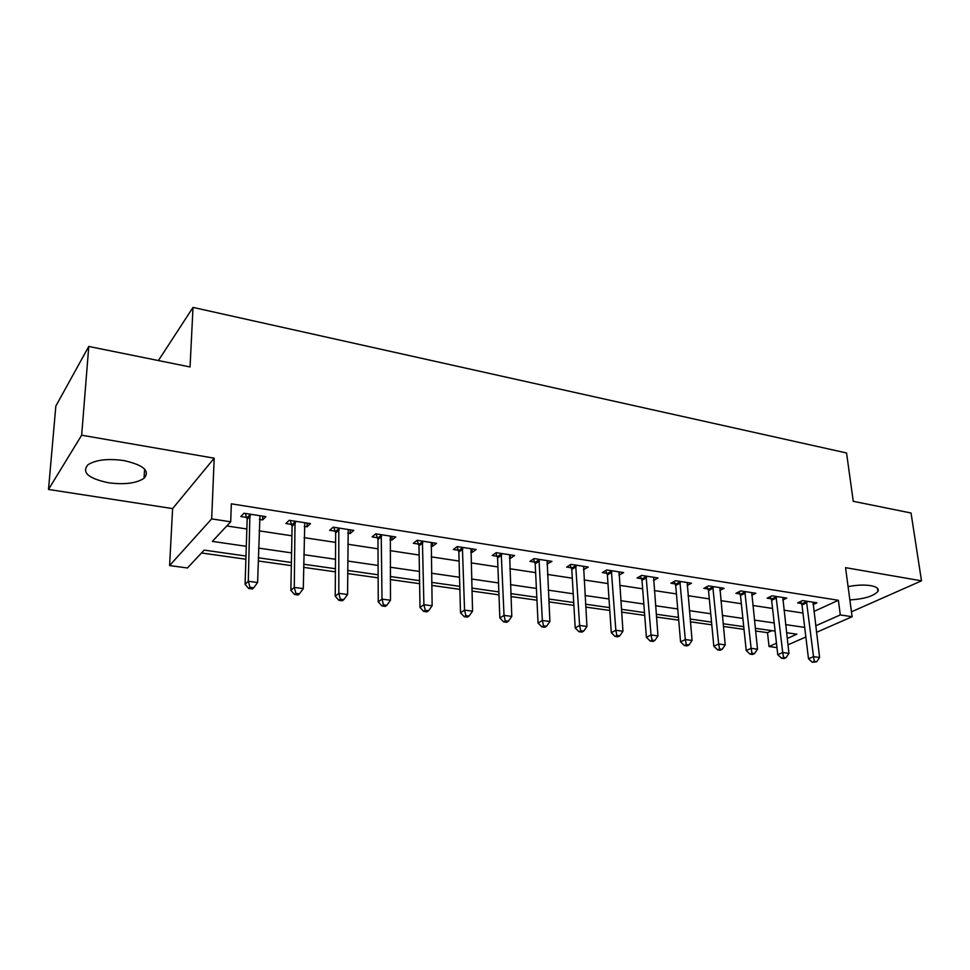<?xml version="1.0" encoding="UTF-8"?>
<svg xmlns="http://www.w3.org/2000/svg" width="970" height="970" viewBox="0 0 970 970"><rect width="100%" height="100%" fill="white"/><g stroke="black" fill="none" stroke-linecap="round" stroke-linejoin="round"><path stroke-width="1.45" d="M108.446 482.757C124.439 484.83 136.297 483.351 144.033 478.295C150.326 470.935 143.608 465.018 123.893 460.568C107.876 458.373 95.897 459.768 87.943 464.763C81.492 472.475 88.331 478.477 108.446 482.757M849.865 599.933C864.246 599.024 873.594 596.186 877.911 591.409C879.208 588.717 876.795 586.789 870.66 585.637C863.955 584.643 856.437 584.983 848.083 586.644M245.98 556.04L204.185 550.111L187.452 567.983L169.604 565.571L211.666 518.889L230.69 521.799L212.345 541.381L246.295 546.316M172.612 508.595L214.2 458.192L81.662 435.203L88.767 346.448L55.848 406.054L48.5 489.45L172.612 508.595L169.604 565.571M776.958 647.608L769.04 646.541L776.461 643.243M755.557 630.985L767.512 632.658L769.04 646.541M201.493 552.985L245.883 559.229M258.226 560.975L291.339 565.631M303.622 567.365L335.402 571.839M347.636 573.561L378.142 577.853M390.328 579.563L419.61 583.685M431.735 585.395L459.865 589.36M471.929 591.057L498.968 594.865M510.972 596.55L536.956 600.212M548.899 601.885L573.876 605.401M585.759 607.074L609.79 610.457M621.6 612.118L644.711 615.38M656.46 617.029L678.697 620.157M690.385 621.806L711.786 624.813M723.402 626.45L744.014 629.36M81.662 435.203L48.5 489.45M851.454 611.815L921.5 580.836L845.549 567.656L852.109 616.726L816.485 632.331M88.767 346.448L190.047 366.963L193.018 307.405L846.555 452.978L853.26 501.296L911.036 513.009L921.5 580.836M767.512 632.658L771.914 630.645M813.903 611.464L838.383 600.284L231.333 503.83L230.69 521.799M226.786 525.958L246.841 528.989M259.075 530.832L291.909 535.804M304.095 537.635L335.608 542.4M347.745 544.243L377.997 548.814M390.086 550.633L419.149 555.034M431.177 556.853L459.101 561.072M471.068 562.879L497.913 566.929M509.832 568.735L535.622 572.639M547.48 574.422L572.3 578.181M584.086 579.963L607.96 583.564M619.697 585.346L642.661 588.814M654.326 590.572L676.429 593.919M688.033 595.677L709.312 598.89M720.855 600.636L741.347 603.728M752.817 605.462L772.556 608.445M783.966 610.166L802.966 613.04M813.066 604.613L816.934 602.819L802.554 600.563L797.619 602.891L801.535 603.498M782.79 600.006L786.779 598.102L772.023 595.798L767.161 598.163L771.174 598.781M751.738 595.301L755.836 593.264L740.704 590.9L735.915 593.325L740.025 593.955M719.861 590.475L724.081 588.293L708.549 585.868L703.832 588.341L708.064 588.996M687.124 585.54L691.489 583.2L675.532 580.703L670.913 583.237L675.241 583.916M653.513 580.484L658.012 577.962L641.619 575.404L637.084 577.999L641.546 578.69M618.969 575.186L623.625 572.591L606.771 569.948L602.346 572.603L606.917 573.318M583.455 569.681L588.281 567.062L570.966 564.346L566.638 567.074L571.342 567.802M546.947 564.019L551.942 561.375L534.13 558.587L529.923 561.375L534.761 562.127M509.395 558.187L510.414 558.356L514.561 555.531L496.252 552.67L492.154 555.519L497.137 556.295M470.753 552.197L472.087 552.403L476.112 549.517L457.258 546.571L453.305 549.493L458.422 550.281M430.971 546.025L432.644 546.292L436.536 543.333L417.112 540.29L413.305 543.285L418.567 544.109M390.001 539.672L392.038 539.987L395.772 536.956L375.766 533.827L372.104 536.907L377.536 537.744M347.781 533.124L350.194 533.5L353.783 530.384L333.171 527.171L329.667 530.323L335.256 531.184M335.85 531.281L337.305 531.511M304.277 526.383L307.09 526.819L310.497 523.618L289.242 520.296L285.92 523.533L291.691 524.43M292.249 524.515L293.643 524.734M259.402 519.423L262.64 519.92L265.865 516.646L243.943 513.215L240.802 516.537L246.756 517.459M247.302 517.543L248.623 517.75M193.018 307.405L158.413 360.549M214.2 458.192L211.666 518.889M838.383 600.284L840.299 614.919L852.109 616.726M787.228 638.466L796.879 634.186L786.573 632.731M775.103 631.106L755.266 628.293M743.735 626.656L723.135 623.734M711.531 622.085L690.131 619.042M678.466 617.393L656.229 614.24M644.492 612.579L621.394 609.293M609.596 607.62L585.577 604.213M573.719 602.528L548.753 598.987M536.822 597.302L510.85 593.616M498.859 591.918L471.844 588.075M459.792 586.365L431.674 582.388M419.561 580.666L390.292 576.507M378.13 574.786L347.648 570.457M335.426 568.723L303.683 564.225M291.4 562.479L258.311 557.786M805.852 636.987L787.967 644.82M815.685 625.844L840.299 614.919M258.59 548.098L291.582 552.888M303.828 554.67L335.487 559.266M347.684 561.036L378.082 565.449M390.219 567.207L419.416 571.451M431.492 573.209L459.537 577.271M471.565 579.017L498.519 582.934M510.487 584.667L536.386 588.438M548.292 590.16L573.209 593.785M585.043 595.495L609.002 598.975M620.788 600.685L643.837 604.031M655.55 605.741L677.739 608.954M689.379 610.651L710.731 613.755M722.31 615.429L742.874 618.411M754.393 620.085L774.181 622.958M785.639 624.619L804.7 627.396M618.933 572.336L619.139 575.21M583.685 566.347L583.904 569.742M547.492 560.684L547.674 564.128M510.268 554.864L510.414 558.356M471.978 548.875L472.087 552.403M432.571 542.715L432.644 546.292M392.001 536.361L392.038 539.987M350.206 529.826L350.194 533.5M307.138 523.097L307.09 526.819M262.737 516.149L262.64 519.92M806.943 602.685L801.996 605.001L808.483 658.763L813.527 656.654L806.47 601.182M814.315 661.431L812.29 662.268L816.74 661.758L814.315 661.431L813.527 656.654L819.589 657.454L813.054 602.212M801.996 605.001L800.65 601.461M808.483 658.763L812.29 662.268M816.74 661.758L819.589 657.454M776.509 597.944L771.635 600.309L777.758 654.702L782.729 652.543L776.036 596.417M783.554 657.393L781.553 658.254L784.039 658.581L786.039 657.721L783.554 657.393L782.729 652.543L788.949 653.368L782.79 597.471M771.635 600.309L770.265 596.659M777.758 654.702L781.553 658.254M786.039 657.721L788.949 653.368M745.287 593.082L740.486 595.495L746.221 650.53L751.12 648.324L744.827 591.542M751.98 653.246L750.016 654.12L752.574 654.459L754.539 653.586L751.98 653.246L751.12 648.324L757.509 649.185L751.75 592.621M740.486 595.495L739.079 591.712M746.221 650.53L750.016 654.12M754.539 653.586L757.509 649.185M713.241 588.087L708.524 590.56L713.835 646.25L718.661 643.995L712.78 586.523M719.57 648.991L717.63 649.888L720.261 650.227L722.189 649.33L719.57 648.991L718.661 643.995L725.22 644.88L719.885 587.638M708.524 590.56L707.069 586.644M713.835 646.25L717.63 649.888M722.189 649.33L725.22 644.88M680.346 582.97L675.702 585.492L680.576 641.861L685.317 639.557L679.873 581.382M686.275 644.613L684.371 645.535L687.075 645.887L688.967 644.965L686.275 644.613L685.317 639.557L692.059 640.455L687.184 582.521M675.702 585.492L674.211 581.43M680.576 641.861L684.371 645.535M688.967 644.965L692.059 640.455M646.541 577.696L641.995 580.278L646.408 637.338L651.052 634.986L646.081 576.095M652.07 640.127L650.203 641.061L652.968 641.425L654.835 640.491L652.07 640.127L651.052 634.986L657.975 635.908L653.586 577.271M641.995 580.278L640.467 576.059M646.408 637.338L650.203 641.061M654.835 640.491L657.975 635.908M611.815 572.288L607.378 574.931L611.294 632.695L615.841 630.294L611.367 570.675M616.896 635.508L615.077 636.453L617.926 636.829L619.745 635.884L616.896 635.508L615.841 630.294L622.958 631.24L619.078 571.876M607.378 574.931L605.789 570.542M611.294 632.695L615.077 636.453M619.745 635.884L622.958 631.24M576.131 566.735L571.791 569.438L575.198 627.929L579.624 625.456L575.683 565.086M580.739 630.755L578.969 631.737L581.891 632.113L583.673 631.143L580.739 630.755L579.624 625.456L586.947 626.438L583.6 566.322M571.791 569.438L570.154 564.855M575.198 627.929L578.969 631.737M583.673 631.143L586.947 626.438M539.429 561.012L535.197 563.776L538.059 623.019L542.375 620.497L538.98 559.35M543.552 625.868L541.818 626.875L544.825 627.263L546.559 626.268L543.552 625.868L542.375 620.497L549.905 621.491L547.141 560.624M535.197 563.776L533.512 558.999M538.059 623.019L541.818 626.875M546.559 626.268L549.905 621.491M501.684 555.131L497.574 557.968L499.841 617.963L504.036 615.38L501.235 553.446M505.273 620.836L503.588 621.867L506.692 622.267L508.377 621.249L505.273 620.836L504.036 615.38L511.784 616.411L509.626 554.755M497.574 557.968L495.828 552.961M499.841 617.963L503.588 621.867M508.377 621.249L511.784 616.411M462.836 549.081L458.846 551.991L460.507 612.773L464.557 610.118L462.399 547.371M465.867 615.659L464.242 616.714L467.431 617.126L469.056 616.083L465.867 615.659L464.557 610.118L472.548 611.185L471.032 548.729M458.846 551.991L457.04 546.728M460.507 612.773L464.242 616.714M469.056 616.083L472.548 611.185M422.835 542.848L418.991 545.831L419.998 607.414L423.902 604.698L422.411 541.114M425.272 610.336L423.708 611.403L426.994 611.84L428.57 610.76L425.272 610.336L423.902 604.698L432.135 605.789L431.298 542.509M418.991 545.831L417.112 540.302M419.998 607.414L423.708 611.403M428.57 610.76L432.135 605.789M381.646 536.434L377.961 539.49L378.251 601.897L382.01 599.108L381.222 534.676M383.453 604.831L381.95 605.947L385.332 606.383L386.848 605.28L383.453 604.831L382.01 599.108L390.486 600.236L390.376 536.107M377.961 539.49L376.069 533.876M378.251 601.897L381.95 605.947M386.848 605.28L390.486 600.236M335.668 532.954L339.197 529.778L335.668 532.954L335.232 596.211L338.821 593.349L338.785 528.044M340.337 599.169L338.894 600.309L342.386 600.769L343.841 599.63L340.337 599.169L338.821 593.349L347.563 594.513L348.218 529.523M335.668 532.906L333.789 527.268M335.232 596.211L338.894 600.309M343.841 599.63L347.563 594.513M295.45 523.012L292.091 526.225L290.867 590.342L294.274 587.408L295.038 521.205M295.874 593.337L294.504 594.501L298.105 594.962L299.475 593.81L295.874 593.337L294.274 587.408L303.295 588.608L304.762 522.721M292.091 526.225L290.224 520.453M290.867 590.342L294.504 594.501M299.475 593.81L303.295 588.608M250.321 515.979L247.156 519.289L245.083 584.292L248.308 581.272L249.92 514.149M249.981 587.299L248.696 588.499L252.406 588.984L253.716 587.796L249.981 587.299L248.308 581.272L257.608 582.521L259.96 515.713M247.156 519.289L245.289 513.421M245.083 584.292L248.696 588.499M253.716 587.796L257.608 582.521M806.64 601.57L801.693 603.886M776.206 596.817L771.332 599.181M744.996 591.942L740.195 594.355M712.95 586.935L708.221 589.396M680.043 581.794L675.411 584.316M646.25 576.507L641.716 579.102M611.536 571.087L607.087 573.731M575.853 565.51L571.512 568.226M539.15 559.787L534.931 562.551M501.405 553.882L497.307 556.719M462.569 547.82L458.592 550.73M422.58 541.575L418.749 544.558M381.392 535.137L377.706 538.192M338.954 528.505L335.438 531.645M295.207 521.666L291.861 524.891M250.09 514.621L246.926 517.932M144.033 478.295L144.603 469.056M877.911 591.409L877.462 588.269M295.438 522.697L292.079 525.922M250.284 515.397L247.12 518.707"/></g></svg>
